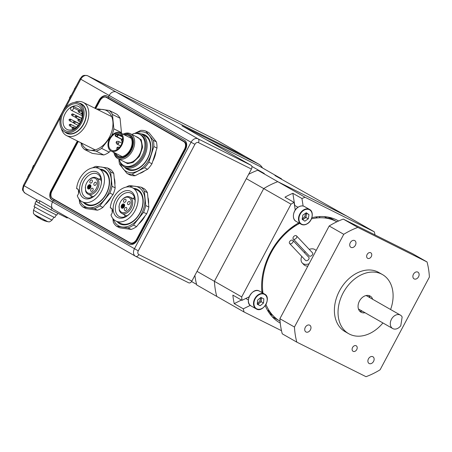 <?xml version="1.0" encoding="UTF-8"?>
<svg xmlns="http://www.w3.org/2000/svg" width="452" height="452" viewBox="0 0 452 452"><rect width="100%" height="100%" fill="white"/><g stroke="black" fill="none" stroke-linecap="round" stroke-linejoin="round"><path stroke-width="0.68" d="M336.876 221.791A57.263 42.132 119.7 0 0 335.655 221.147A57.263 42.132 119.7 0 0 311.451 218.875M278.675 320.361A7.74 5.695 -60.3 0 1 278.607 320.327A7.74 5.695 -60.3 0 1 278.398 320.219A7.74 5.695 -60.3 0 1 277.573 319.598M299.631 223.384A57.263 42.132 119.7 0 0 262.962 293.139M265.968 304.49A57.263 42.132 119.7 0 0 280.07 321.231M290.274 229.52A7.74 5.695 -60.3 0 1 295.568 225.746M382.912 322.948A34.047 25.052 -60.3 0 1 349.588 334.181A34.047 25.052 -60.3 0 1 348.678 333.689A34.047 25.052 -60.3 0 1 343.469 292.314A34.047 25.052 -60.3 0 1 381.544 274.076A34.047 25.052 -60.3 0 1 382.454 274.562A34.047 25.052 -60.3 0 1 390.59 309.513M348.678 333.689L345.034 331.61A34.047 25.052 -60.3 0 1 339.831 290.229A34.047 25.052 -60.3 0 1 377.906 271.997A34.047 25.052 -60.3 0 1 378.816 272.483L382.454 274.562M369.194 363.532A3.87 2.848 -60.3 0 1 369.092 363.476A3.87 2.848 -60.3 0 1 368.499 358.775A3.87 2.848 -60.3 0 1 372.827 356.701A3.87 2.848 -60.3 0 1 372.928 356.758A3.87 2.848 -60.3 0 1 373.522 361.459A3.87 2.848 -60.3 0 1 369.194 363.532M306.038 332.005A3.87 2.848 -60.3 0 1 305.936 331.949A3.87 2.848 -60.3 0 1 305.343 327.248A3.87 2.848 -60.3 0 1 309.671 325.174A3.87 2.848 -60.3 0 1 309.773 325.231A3.87 2.848 -60.3 0 1 310.366 329.932A3.87 2.848 -60.3 0 1 306.038 332.005M351.023 247.391A3.87 2.848 -60.3 0 1 350.921 247.334A3.87 2.848 -60.3 0 1 350.328 242.634A3.87 2.848 -60.3 0 1 354.656 240.56A3.87 2.848 -60.3 0 1 354.758 240.617A3.87 2.848 -60.3 0 1 355.351 245.317A3.87 2.848 -60.3 0 1 351.023 247.391M414.185 278.924A3.87 2.848 -60.3 0 1 414.077 278.867A3.87 2.848 -60.3 0 1 413.49 274.166A3.87 2.848 -60.3 0 1 417.812 272.093A3.87 2.848 -60.3 0 1 417.919 272.149A3.87 2.848 -60.3 0 1 418.507 276.85A3.87 2.848 -60.3 0 1 414.185 278.924M367.713 258.346A3.175 2.333 -60.3 0 1 367.629 258.301A3.175 2.333 -60.3 0 1 367.143 254.448A3.175 2.333 -60.3 0 1 370.691 252.747A3.175 2.333 -60.3 0 1 370.776 252.792A3.175 2.333 -60.3 0 1 371.261 256.651A3.175 2.333 -60.3 0 1 367.713 258.346M353.159 351.345A3.175 2.333 -60.3 0 1 353.074 351.3A3.175 2.333 -60.3 0 1 352.594 347.447A3.175 2.333 -60.3 0 1 356.142 345.746A3.175 2.333 -60.3 0 1 356.227 345.791A3.175 2.333 -60.3 0 1 356.707 349.645A3.175 2.333 -60.3 0 1 353.159 351.345M365.007 312.722A9.289 6.831 -60.3 0 1 361.21 312.321A9.289 6.831 -60.3 0 1 360.962 312.191A9.289 6.831 -60.3 0 1 359.538 300.902A9.289 6.831 -60.3 0 1 369.922 295.93A9.289 6.831 -60.3 0 1 370.171 296.066A9.289 6.831 -60.3 0 1 372.685 299.281M429.4 277.065A83.575 61.495 119.7 0 0 427.038 261.951L357.826 227.401A83.575 61.495 119.7 0 0 343.752 234.305L294.45 327.033A83.575 61.495 119.7 0 0 296.817 342.141L366.03 376.691A83.575 61.495 119.7 0 0 380.098 369.787L429.4 277.065M357.826 227.401L343.266 219.084L412.478 253.634L427.038 261.951M294.45 327.033L279.89 318.711A83.575 61.495 119.7 0 0 282.257 333.825L296.817 342.141M279.89 318.711L329.192 225.989L343.752 234.305M343.266 219.084A83.575 61.495 119.7 0 0 329.192 225.989M359.719 311.191A9.289 6.831 119.7 0 0 362.278 311.162M369.951 297.721A9.289 6.831 119.7 0 0 368.685 295.501M262.872 292.478A3.096 2.277 -60.3 0 1 262.821 292.45A3.096 2.277 -60.3 0 1 261.872 290.822A57.263 42.132 -60.3 0 1 261.612 286.884M272.805 315.36A1.548 1.141 -60.3 0 1 272.387 315.264A1.548 1.141 -60.3 0 1 272.341 315.247A1.548 1.141 -60.3 0 1 272.144 315.089A57.263 42.132 -60.3 0 1 268.951 311.129A3.096 2.277 -60.3 0 1 268.556 309.654M325.242 218.028A3.096 2.277 -60.3 0 1 326.508 217.864A57.263 42.132 -60.3 0 1 336.311 221.463A57.263 42.132 -60.3 0 1 336.746 221.717M299.264 223.576A1.548 1.141 -60.3 0 1 299.348 223.22M285.771 232.407A1.548 1.141 -60.3 0 1 286.404 232.503A1.548 1.141 -60.3 0 1 286.596 232.656M336.311 221.463L332.31 219.18A57.263 42.132 119.7 0 0 327.802 217.062M320.095 216.548A3.096 2.277 119.7 0 0 319.298 217.779M296.342 224.91L296.162 224.39M280.257 323.118A58.811 43.273 -60.3 0 1 280.008 322.977A58.811 43.273 -60.3 0 1 265.228 305.648M262.25 292.122L261.957 292.568A58.811 43.273 -60.3 0 1 298.738 222.87M311.886 217.683A58.811 43.273 -60.3 0 1 336.78 220.005A58.811 43.273 -60.3 0 1 338.356 220.847A58.811 43.273 -60.3 0 1 338.599 220.994M295.263 210.152L294.049 202.389L284.952 197.185A83.575 61.495 -60.3 0 1 292.851 193.309L301.953 198.507A83.575 61.495 119.7 0 1 305.077 197.27L374.29 231.819L346.989 216.225L277.777 181.67A83.575 61.495 119.7 0 0 263.708 188.58L214.406 281.302A83.575 61.495 119.7 0 0 216.768 296.41L244.069 312.01L281.494 330.689M294.049 202.389A83.575 61.495 119.7 0 0 291.009 204.174L241.707 296.896L197.038 271.381M305.077 197.27L257.759 170.234A83.575 61.495 119.7 0 0 248.651 174.308M281.619 179.348A83.575 61.495 119.7 0 0 281.472 178.794L274.935 175.529L346.989 216.225L277.777 181.67A83.575 61.495 119.7 0 0 263.708 188.58L291.009 204.174M374.29 231.819A83.575 61.495 -60.3 0 1 375.053 234.955M244.069 312.01A83.575 61.495 -60.3 0 1 243.295 308.823L234.198 303.62A83.575 61.495 -60.3 0 1 232.87 295.139L241.967 300.337A83.575 61.495 -60.3 0 1 241.707 296.896M294.749 205.44L292.851 193.309M301.953 198.507L303.128 206.039M241.967 300.337L249.199 296.789M250.289 305.388L243.295 308.823M234.198 303.62L241.47 300.049M329.259 217.655A58.811 43.273 119.7 0 0 328.926 217.282M369.578 296.811A12.379 9.108 -60.3 0 1 369.612 297.523M361.933 310.965A12.379 9.108 -60.3 0 1 361.301 311.298M369.216 296.179A11.453 8.424 -60.3 0 1 369.374 297.393M361.696 310.829A11.453 8.424 -60.3 0 1 360.572 311.304M400.783 325.717A7.74 5.695 -60.3 0 1 392.912 328.655A7.74 5.695 -60.3 0 1 392.703 328.542A7.74 5.695 -60.3 0 1 391.522 319.14A7.74 5.695 -60.3 0 1 400.173 314.993A7.74 5.695 -60.3 0 1 400.382 315.106A7.74 5.695 -60.3 0 1 402.15 316.999L400.783 325.717M309.224 249.368A9.289 6.136 136.7 0 1 314.801 249.481A9.289 6.136 136.7 0 1 315.762 250.238A9.289 6.136 136.7 0 1 316.089 250.634M309.134 263.714A9.289 6.136 136.7 0 1 303.213 263.731A9.289 6.136 136.7 0 1 302.252 262.979A9.289 6.136 136.7 0 1 301.767 256.403M302.252 262.979L303.846 264.669A9.289 6.136 -43.3 0 0 304.806 265.426A9.289 6.136 -43.3 0 0 307.885 266.064M292.636 240.238A2.243 1.48 136.7 0 1 292.868 240.419A2.243 1.48 136.7 0 1 292.41 242.882A2.243 1.48 136.7 0 1 289.834 243.684A2.243 1.48 136.7 0 1 289.602 243.498A2.243 1.48 136.7 0 1 290.06 241.04A2.243 1.48 136.7 0 1 292.636 240.238M292.868 240.419L308.806 257.324A2.243 1.48 136.7 0 1 308.349 259.787A2.243 1.48 136.7 0 1 305.772 260.584A2.243 1.48 136.7 0 1 305.541 260.403L289.602 243.498M296.303 235.724A2.243 1.48 136.7 0 1 296.535 235.904A2.243 1.48 136.7 0 1 296.077 238.368A2.243 1.48 136.7 0 1 293.506 239.17A2.243 1.48 136.7 0 1 293.269 238.984A2.243 1.48 136.7 0 1 293.727 236.526A2.243 1.48 136.7 0 1 296.303 235.724M296.535 235.904L312.473 252.809A2.243 1.48 136.7 0 1 312.016 255.273A2.243 1.48 136.7 0 1 309.439 256.075A2.243 1.48 136.7 0 1 309.208 255.888L293.269 238.984M304.343 252.589A9.289 6.136 136.7 0 1 305.269 251.713M302.264 218.536A3.87 2.848 119.7 0 0 303.196 218.073A3.87 2.848 119.7 0 0 305.264 213.446M302.145 219.243A3.87 2.848 119.7 0 0 304.196 218.644L302.682 219.678M304.196 218.644A3.87 2.848 119.7 0 0 306.258 215.372L305.908 217.474L304.196 218.644M306.066 212.898L306.614 213.276L306.258 215.372A3.87 2.848 119.7 0 0 305.891 213.016M306.264 212.762L308.982 214.627L308.27 218.824L304.851 221.164L302.134 219.299L302.84 215.101L306.264 212.762M306.614 213.276L308.982 214.627M305.908 217.474L308.27 218.824M257.374 303.111A3.87 2.848 119.7 0 0 260.256 297.958M257.312 303.868A3.87 2.848 119.7 0 0 259.505 303.032A3.87 2.848 119.7 0 0 261.318 299.619A3.87 2.848 119.7 0 0 260.821 297.501M261.476 297.704L261.143 301.693L257.86 304.371L257.295 304.089M257.278 304.252L257.623 300.105L260.911 297.427L263.855 298.896L263.51 303.043L260.222 305.727L257.278 304.252M261.143 301.693L263.51 303.043M257.86 304.371L260.222 305.727M130.605 243.368L130.306 243.221A6.497 4.396 116.5 0 0 130.453 243.295A6.497 4.396 116.5 0 0 137.176 239.667L185.111 149.51A6.497 4.396 116.5 0 0 184.343 141.589L108.265 98.129L108.836 97.056L108.265 98.129L106.988 97.4A6.497 4.396 -63.5 0 0 106.841 97.321A6.497 4.396 -63.5 0 0 104.485 97.118M129.696 244.295L53.24 200.643L53.647 200.846L54.229 199.756L56.065 200.671L52.952 199.027A6.497 4.396 -63.5 0 1 51.522 197.343M60.54 117.3L24.12 185.789A6.192 4.554 119.7 0 0 25.126 193.202L36.866 199.908L40.025 200.897L52.036 207.762A6.192 4.554 -60.3 0 1 52.511 202.01L53.24 200.643L51.963 199.92A7.74 5.238 -63.5 0 1 51.048 190.49L77.36 140.996M52.036 207.762L50.918 209.858L38.906 202.999A12.379 0.345 -152 0 1 36.132 201.253A12.379 0.345 -152 0 1 37.217 201.665M67.54 217.429L67.235 218.005L50.918 209.858M262.493 167.952A17.023 12.526 119.7 0 0 258.832 164.206A17.023 12.526 119.7 0 0 258.374 163.963L245.639 156.68A17.023 12.526 -60.3 0 1 246.091 156.923A17.023 12.526 119.7 0 0 245.639 156.68L116.147 92.038L245.639 156.68L217.242 140.459L87.756 75.817A6.192 4.554 119.7 0 0 80.772 79.247L65.664 107.655M194.925 144.312L191.066 142.256A6.192 4.554 -60.3 0 1 198.049 138.826L251.069 165.296A3.096 2.096 116.5 0 1 251.436 169.071L198.417 142.6A3.096 2.277 119.7 0 0 194.925 144.312L138.272 250.86A3.096 2.277 119.7 0 0 138.86 254.606A3.096 2.096 116.5 0 1 135.656 256.34A3.096 2.096 116.5 0 1 135.589 256.301A6.192 4.554 -60.3 0 1 135.419 256.211A6.192 4.554 -60.3 0 1 134.413 248.803L191.066 142.256L109.164 95.468A6.192 4.554 -60.3 0 1 116.147 92.038A6.192 4.554 119.7 0 0 109.164 95.468L108.435 96.83L109.164 95.468L80.077 78.812L23.425 185.354C22.176 190.591 21.786 189.416 25.126 193.202M54.246 199.631L52.952 199.027M108.056 98.011A6.497 4.396 -63.5 0 0 107.83 97.96L108.977 98.536M54.003 199.298A6.497 4.396 -63.5 0 0 54.788 199.942M94.807 108.192L98.982 100.333A7.74 5.238 -63.5 0 1 106.988 96.01A7.74 5.238 -63.5 0 1 107.164 96.106L184.512 140.295A7.74 5.238 116.5 0 1 185.433 149.725L137.498 239.876A7.74 5.238 116.5 0 1 129.492 244.199A7.74 5.238 116.5 0 1 129.317 244.108L53.24 200.643L52.511 202.01L23.425 185.354M130.306 243.221L54.229 199.756L53.647 200.846L52.375 200.123A7.74 5.238 -63.5 0 1 51.455 190.693L77.772 141.199M95.214 108.395L99.389 100.536L98.982 100.333M107.192 96.118A7.74 5.238 -63.5 0 0 99.389 100.536M24.561 183.218L24.069 184.15M29.216 174.466L28.939 174.365L28.047 176.562M33.866 165.72L33.397 165.534L32.572 167.698A0.927 0.893 132.9 0 0 32.476 168.342M71.337 95.253A0.927 0.893 113.9 0 0 70.851 95.7L69.568 97.502L69.919 97.915M74.427 89.439A0.927 0.893 132.9 0 1 74.529 89.134L75.71 87.05L74.382 88.903L74.569 89.168M79.744 79.439L79.236 80.4M53.686 209.513A6.192 4.554 -60.3 0 1 53.522 209.423A6.192 4.554 -60.3 0 1 52.511 202.01L138.272 250.86M131.419 243.588L54.517 199.773M251.069 165.296L181.907 125.786L258.374 163.963M251.436 169.071L191.88 281.076A3.096 2.096 116.5 0 1 188.676 282.805A3.096 2.096 116.5 0 1 188.608 282.771L135.73 256.374M110.231 99.367A6.192 4.187 116.5 0 1 110.373 99.429A6.192 4.187 116.5 0 1 110.514 99.508L106.435 97.468A6.192 4.187 -63.5 0 0 106.299 97.395A6.192 4.187 -63.5 0 0 99.892 100.852L95.745 108.655M184.902 142.001L110.514 99.508M185.117 149.499L184.523 149.205L136.589 239.357A6.192 4.187 -63.5 0 1 130.182 242.814A6.192 4.187 -63.5 0 1 130.04 242.741L52.692 198.552A6.192 4.187 -63.5 0 1 51.957 191.01L78.298 141.465M184.523 149.205A6.192 4.187 -63.5 0 0 183.789 141.662L106.435 97.468M74.45 102.451A18.572 12.566 116.5 0 1 83.157 102.372A18.572 12.566 116.5 0 1 88.355 118.147A18.572 12.566 116.5 0 1 76.416 134.99A18.572 12.566 116.5 0 1 66.563 135.606A18.572 12.566 116.5 0 1 61.393 128.6M79.241 103.186A16.425 11.114 116.5 0 1 86.242 116.283A16.425 11.114 116.5 0 1 75.422 132.735A16.425 11.114 116.5 0 1 64.868 131.99M70.653 103.694A16.097 10.893 116.5 0 1 79.19 103.163A16.097 10.893 116.5 0 1 83.699 116.836A16.097 10.893 116.5 0 1 73.354 131.43A16.097 10.893 116.5 0 1 64.817 131.967A16.097 10.893 116.5 0 1 60.308 118.294A16.097 10.893 116.5 0 1 70.653 103.694M79.19 103.163L81.23 104.18A16.097 10.893 116.5 0 1 85.739 117.853A16.097 10.893 116.5 0 1 75.394 132.447A16.097 10.893 116.5 0 1 66.856 132.984L64.817 131.967M73.235 130.232A14.701 9.95 116.5 0 1 61.014 123.249A14.701 9.95 116.5 0 1 70.772 104.898A14.701 9.95 116.5 0 1 82.998 111.881A14.701 9.95 116.5 0 1 73.235 130.232M71.631 106.847A12.848 8.69 -63.5 0 0 63.376 118.497A12.848 8.69 -63.5 0 0 66.975 129.408A12.848 8.69 -63.5 0 0 73.789 128.984A12.848 8.69 -63.5 0 0 82.044 117.334A12.848 8.69 -63.5 0 0 78.45 106.423A12.848 8.69 -63.5 0 0 71.631 106.847M81.846 110.644L73.343 106.401A12.848 8.69 -63.5 0 0 71.947 107.005A12.848 8.69 -63.5 0 0 70.569 107.842L70.715 109.322A1.859 1.254 116.5 0 0 71.269 110.265L82.292 115.768M78.767 110.52L73.49 107.887L73.343 106.401M73.49 107.887A1.859 1.254 116.5 0 1 72.8 109.785A1.859 1.254 116.5 0 1 71.269 110.265M110.508 150.708L109.192 152.177A23.216 15.707 116.5 0 1 106.508 153.821A23.216 15.707 116.5 0 1 103.785 154.974L92.293 153.375L84.682 149.572L90.151 150.239A21.668 14.662 -63.5 0 0 106.356 141.86A21.668 14.662 -63.5 0 0 112.876 121.503A21.668 14.662 -63.5 0 0 103.203 109.525A21.668 14.662 -63.5 0 0 98.22 109.892M81.626 143.126A21.668 14.662 -63.5 0 0 90.151 150.239L96.174 151.171A23.216 15.707 -63.5 0 0 101.581 148.38L111.119 136.233M111.706 135.538A23.216 15.707 -63.5 0 0 113.847 128.826L112.452 114.463A23.216 15.707 -63.5 0 0 109.22 110.463L116.831 114.26A23.216 15.707 116.5 0 1 120.062 118.26L121.458 132.622A23.216 15.707 116.5 0 1 121.311 133.323M81.032 142.826L81.45 145.572A23.216 15.707 -63.5 0 0 84.682 149.572M109.22 110.463L97.728 108.864A23.216 15.707 -63.5 0 0 96.813 109.192M109.192 152.177L101.581 148.38M96.174 151.171L103.785 154.974M121.458 132.622L113.847 128.826M112.452 114.463L120.062 118.26M134.549 197.637A13.091 8.859 -63.5 0 0 133.272 198.196A13.091 8.859 -63.5 0 0 132.769 198.473M129.956 213.378A13.091 8.859 116.5 0 1 126.294 216.175A13.091 8.859 116.5 0 1 119.345 216.61A13.091 8.859 116.5 0 1 115.678 205.49A13.091 8.859 116.5 0 1 124.097 193.62A13.091 8.859 116.5 0 1 131.04 193.185A13.091 8.859 116.5 0 1 134.837 203.609M122.944 191.772A14.639 9.904 116.5 0 1 134.894 203.287A14.639 9.904 116.5 0 1 129.735 213.621A14.639 9.904 116.5 0 1 125.402 217A14.639 9.904 116.5 0 1 113.232 210.05A14.639 9.904 116.5 0 1 122.944 191.772M122.616 188.388A18.572 12.566 -63.5 0 0 110.288 207.852A4.644 3.141 116.5 0 1 111.09 208.073A4.644 3.141 116.5 0 1 110.977 214.932A18.572 12.566 -63.5 0 0 115.876 221.005A18.572 12.566 -63.5 0 0 125.735 220.39A18.572 12.566 -63.5 0 0 137.668 203.547A18.572 12.566 -63.5 0 0 132.47 187.772A18.572 12.566 -63.5 0 0 122.616 188.388M111.751 208.581L110.288 207.852M122.074 199.722L122.334 199.445A9.13 6.175 116.5 0 1 125.04 197.338A9.13 6.175 116.5 0 1 129.882 197.032A9.13 6.175 116.5 0 1 132.442 204.79A9.13 6.175 116.5 0 1 126.571 213.073A9.13 6.175 116.5 0 1 121.729 213.372A9.13 6.175 116.5 0 1 119.277 210.259L119.062 206.383A8.204 5.548 116.5 0 1 119.187 205.513A8.204 5.548 116.5 0 1 122.074 199.722A8.204 5.548 116.5 0 1 124.503 197.829A8.204 5.548 116.5 0 1 131.323 201.728A8.204 5.548 116.5 0 1 125.882 211.965A8.204 5.548 116.5 0 1 119.373 209.587M119.221 207.185L118.966 207.061A9.13 6.175 116.5 0 1 119.119 205.892L119.187 205.513M118.966 207.061L119.062 206.383M124.65 199.298A1.701 1.153 116.5 0 1 125.549 199.242A1.701 1.153 116.5 0 1 126.029 200.688A1.701 1.153 116.5 0 1 124.933 202.23A1.701 1.153 116.5 0 1 124.029 202.287A1.701 1.153 116.5 0 1 123.554 200.841A1.701 1.153 116.5 0 1 124.65 199.298M128.639 201.575A1.701 1.153 116.5 0 1 129.543 201.519A1.701 1.153 116.5 0 1 130.018 202.965A1.701 1.153 116.5 0 1 128.922 204.507A1.701 1.153 116.5 0 1 128.018 204.564A1.701 1.153 116.5 0 1 127.543 203.117A1.701 1.153 116.5 0 1 128.639 201.575M125.453 207.564A1.701 1.153 116.5 0 1 126.357 207.508A1.701 1.153 116.5 0 1 126.831 208.954A1.701 1.153 116.5 0 1 125.741 210.496A1.701 1.153 116.5 0 1 124.837 210.553A1.701 1.153 116.5 0 1 124.356 209.106A1.701 1.153 116.5 0 1 125.453 207.564M124.198 204.219L123.294 204.4L122.187 205.513M122.684 204.095A2.322 1.571 116.5 0 1 123.916 204.016A2.322 1.571 116.5 0 1 124.566 205.988A2.322 1.571 116.5 0 1 123.074 208.095A2.322 1.571 116.5 0 1 121.842 208.169A2.322 1.571 116.5 0 1 121.192 206.197A2.322 1.571 116.5 0 1 122.684 204.095M124.611 214.813A13.091 8.859 -63.5 0 0 125.012 216.74M126.763 215.886A10.831 7.328 -63.5 0 0 126.775 215.915L121.729 213.372M121.87 206.236L122.17 208.276M123.775 205.666L124.594 205.242L124.56 204.875M124.051 207.191L123.91 205.733L123.503 205.53L123.097 205.739L123.198 206.728L122.385 207.146L122.351 205.553M123.503 205.53L123.65 207.05L122.034 207.886L122.441 208.089L123.978 207.298M123.193 206.717L123.108 205.733M122.628 207.022L123.068 206.654M124.498 204.683L124.136 204.502L122.339 205.434L122.486 206.954M124.136 204.502L124.594 205.242M124.187 205.038L122.972 205.666M122.034 207.886L121.82 205.7L122.226 205.49M123.65 207.05L124.023 207.236M115.876 221.005L120.656 223.39A18.572 12.566 -63.5 0 0 130.509 222.774A18.572 12.566 -63.5 0 0 142.838 199.598A18.572 12.566 -63.5 0 0 137.25 190.156L132.47 187.772M133.679 188.377A19.346 13.085 116.5 0 1 143.12 199.151A19.346 13.085 116.5 0 1 134.08 220.695A19.346 13.085 116.5 0 1 117.091 221.61M112.842 218.497L113.339 222.277A23.216 15.707 -63.5 0 0 116.571 226.271L128.063 227.876A23.216 15.707 -63.5 0 0 130.786 226.718A23.216 15.707 -63.5 0 0 133.47 225.079L136.577 226.627L146.668 213.869A23.216 15.707 -63.5 0 0 148.844 207.072L147.448 192.71A23.216 15.707 -63.5 0 0 144.216 188.716L141.109 187.162L129.617 185.563A23.216 15.707 -63.5 0 0 126.21 187.083M116.571 226.271L119.678 227.825L131.17 229.424A23.216 15.707 -63.5 0 0 133.894 228.271A23.216 15.707 -63.5 0 0 136.577 226.627M111.994 208.903L112.243 212.581M147.448 192.71L144.341 191.162A23.216 15.707 -63.5 0 0 141.109 187.162M148.844 207.072L145.736 205.524L144.341 191.162M133.47 225.079L143.561 212.316A23.216 15.707 -63.5 0 0 145.736 205.524M143.561 212.316L146.668 213.869M128.063 227.876L131.17 229.424M148.109 197.942A21.131 14.3 116.5 0 1 148.618 203.428M144.798 216.429A21.131 14.3 116.5 0 1 139.159 223.587M113.305 219.045A21.668 14.662 -63.5 0 0 122.136 226.983A21.668 14.662 -63.5 0 0 138.335 218.61A21.668 14.662 -63.5 0 0 144.86 198.253A21.668 14.662 -63.5 0 0 135.182 186.275A21.668 14.662 -63.5 0 0 129.357 186.891M112.486 210.406A21.668 14.662 -63.5 0 0 112.373 212.101M135.442 136.221L141.194 139.708L142.64 147.262L139.414 156.381L132.984 162.488L127.594 163.647L123 161.149M114.797 133.108A10.215 6.91 116.5 0 1 120.215 132.775A10.215 6.91 116.5 0 1 123.074 141.448A10.215 6.91 116.5 0 1 116.509 150.714A10.215 6.91 116.5 0 1 111.09 151.053A10.215 6.91 116.5 0 1 108.231 142.374A10.215 6.91 116.5 0 1 114.797 133.108M121.972 135.933L117.955 134.154L115.723 134.334L115.085 135.64L115.373 136.165L121.526 139.233M116.43 149.911A9.289 6.283 116.5 0 1 111.503 150.222A9.289 6.283 116.5 0 1 108.904 142.335A9.289 6.283 116.5 0 1 114.87 133.911A9.289 6.283 116.5 0 1 119.797 133.606A9.289 6.283 116.5 0 1 122.402 141.493A9.289 6.283 116.5 0 1 116.43 149.911M127.769 153.149A11.605 7.853 116.5 0 1 124.373 155.782A11.605 7.853 116.5 0 1 118.215 156.166A11.605 7.853 116.5 0 1 115.503 153.251M124.04 134.685A11.916 8.063 116.5 0 1 131.927 144.781A11.916 8.063 116.5 0 1 127.724 153.194A11.916 8.063 116.5 0 1 124.198 155.946A11.916 8.063 116.5 0 1 114.921 152.962M113.898 152.454A12.871 8.707 -63.5 0 0 117.447 157.194L118.062 157.499A12.871 8.707 -63.5 0 0 124.888 157.07A12.871 8.707 -63.5 0 0 133.159 145.403A12.871 8.707 -63.5 0 0 129.554 134.47L128.944 134.165A12.871 8.707 -63.5 0 0 123.023 134.176M117.447 157.194A12.871 8.707 -63.5 0 0 124.277 156.765A12.871 8.707 -63.5 0 0 132.549 145.098A12.871 8.707 -63.5 0 0 128.944 134.165M117.791 157.364A12.876 8.712 -63.5 0 0 124.888 157.076A12.876 8.712 -63.5 0 0 133.204 145.188A12.876 8.712 -63.5 0 0 129.283 134.334M113.938 152.612A13.927 9.424 -63.5 0 0 117.989 158.646A13.927 9.424 -63.5 0 0 125.379 158.183A13.927 9.424 -63.5 0 0 134.329 145.55A13.927 9.424 -63.5 0 0 130.43 133.719A13.927 9.424 -63.5 0 0 123.176 134.114M119.119 159.211A17.509 11.848 -63.5 0 0 123.944 165.618L124.961 166.127A17.509 11.848 -63.5 0 0 134.25 165.545A17.509 11.848 -63.5 0 0 145.504 149.668A17.509 11.848 -63.5 0 0 140.6 134.798L139.583 134.289A17.509 11.848 -63.5 0 0 132.899 133.832A4.644 3.141 116.5 0 1 132.391 134.702M123.944 165.618A17.509 11.848 -63.5 0 0 133.233 165.036A17.509 11.848 -63.5 0 0 144.482 149.16A17.509 11.848 -63.5 0 0 139.583 134.289M120.317 162.127A18.572 12.566 -63.5 0 0 124.871 167.274A18.572 12.566 -63.5 0 0 134.724 166.658A18.572 12.566 -63.5 0 0 146.663 149.815A18.572 12.566 -63.5 0 0 141.465 134.041A18.572 12.566 -63.5 0 0 134.719 133.464M124.628 134.973A11.605 7.853 116.5 0 1 128.583 135.397A11.605 7.853 116.5 0 1 131.916 144.843M117.955 134.154L117.904 134.815A1.678 1.136 116.5 0 1 115.774 135.916L115.774 135.916C115.559 134.758 116.271 134.391 117.904 134.815L118.345 134.894A1.859 1.254 116.5 0 1 116.226 136.408A1.859 1.254 116.5 0 1 115.915 136.154L115.774 135.916A0.621 0.48 6.2 0 0 115.085 135.64M124.193 165.743A17.555 11.876 -63.5 0 0 143.408 155.765A17.555 11.876 -63.5 0 0 139.832 134.413M124.871 167.274L128.244 168.958A18.572 12.566 -63.5 0 0 138.097 168.342A18.572 12.566 -63.5 0 0 150.036 151.499A18.572 12.566 -63.5 0 0 144.838 135.724L141.465 134.041M141.261 133.945A19.346 13.085 116.5 0 1 150.697 148.748A19.346 13.085 116.5 0 1 137.871 168.862A19.346 13.085 116.5 0 1 124.673 167.172M155.946 151.765A21.131 14.3 116.5 0 1 153.053 160.742M144.199 171.178A21.131 14.3 116.5 0 1 142.097 172.438A21.131 14.3 116.5 0 1 140.137 173.302M120.238 161.991A21.668 14.662 -63.5 0 0 123.13 168.782A21.668 14.662 -63.5 0 0 138.063 170.862A21.668 14.662 -63.5 0 0 151.183 154.273A21.668 14.662 -63.5 0 0 149.369 135.606A21.668 14.662 -63.5 0 0 134.459 133.51M145.827 131.086L148.934 132.639L156.375 141.855A23.216 15.707 116.5 0 1 156.98 148.087L151.962 163.743A23.216 15.707 116.5 0 1 147.584 169.28L135.12 175.726A23.216 15.707 116.5 0 1 130.136 175.031L127.029 173.478A23.216 15.707 -63.5 0 0 132.012 174.173L144.476 167.732A23.216 15.707 -63.5 0 0 148.855 162.195L153.872 146.533A23.216 15.707 -63.5 0 0 153.268 140.301L145.827 131.086A23.216 15.707 -63.5 0 0 140.838 130.391L134.43 133.526M118.961 159.132A23.216 15.707 -63.5 0 0 119.588 164.262L127.029 173.478M135.12 175.726L132.012 174.173M147.584 169.28L144.476 167.732M151.962 163.743L148.855 162.195M156.98 148.087L153.872 146.533M156.375 141.855L153.268 140.301M100.881 178.399A13.091 8.859 -63.5 0 0 99.598 178.964A13.091 8.859 -63.5 0 0 99.101 179.235M96.287 194.145A13.091 8.859 116.5 0 1 92.62 196.942A13.091 8.859 116.5 0 1 85.677 197.377A13.091 8.859 116.5 0 1 82.01 186.252A13.091 8.859 116.5 0 1 90.423 174.382A13.091 8.859 116.5 0 1 97.372 173.947A13.091 8.859 116.5 0 1 101.163 184.371M89.276 172.54A14.639 9.904 116.5 0 1 101.225 184.049A14.639 9.904 116.5 0 1 96.067 194.383A14.639 9.904 116.5 0 1 91.733 197.767A14.639 9.904 116.5 0 1 79.558 190.812A14.639 9.904 116.5 0 1 89.276 172.54M88.942 169.15A18.572 12.566 -63.5 0 0 76.62 188.614A4.644 3.141 116.5 0 1 77.422 188.834A4.644 3.141 116.5 0 1 77.309 195.693A18.572 12.566 -63.5 0 0 82.207 201.767A18.572 12.566 -63.5 0 0 92.061 201.157A18.572 12.566 -63.5 0 0 104 184.309A18.572 12.566 -63.5 0 0 98.796 168.534A18.572 12.566 -63.5 0 0 88.942 169.15M78.077 189.343L76.62 188.614M88.406 180.489L88.665 180.207A9.13 6.175 116.5 0 1 91.366 178.099A9.13 6.175 116.5 0 1 96.214 177.8A9.13 6.175 116.5 0 1 98.768 185.552A9.13 6.175 116.5 0 1 92.903 193.835A9.13 6.175 116.5 0 1 88.055 194.134A9.13 6.175 116.5 0 1 85.609 191.021L85.394 187.151A8.204 5.548 116.5 0 1 85.513 186.28A8.204 5.548 116.5 0 1 88.406 180.489A8.204 5.548 116.5 0 1 90.835 178.596A8.204 5.548 116.5 0 1 97.655 182.489A8.204 5.548 116.5 0 1 92.214 192.727A8.204 5.548 116.5 0 1 85.705 190.348M85.547 187.947L85.292 187.823A9.13 6.175 116.5 0 1 85.445 186.653L85.513 186.28M85.292 187.823L85.394 187.151M90.976 180.06A1.701 1.153 116.5 0 1 91.88 180.003A1.701 1.153 116.5 0 1 92.355 181.45A1.701 1.153 116.5 0 1 91.264 182.992A1.701 1.153 116.5 0 1 90.36 183.049A1.701 1.153 116.5 0 1 89.88 181.602A1.701 1.153 116.5 0 1 90.976 180.06M94.965 182.342A1.701 1.153 116.5 0 1 95.869 182.286A1.701 1.153 116.5 0 1 96.344 183.732A1.701 1.153 116.5 0 1 95.253 185.275A1.701 1.153 116.5 0 1 94.349 185.331A1.701 1.153 116.5 0 1 93.875 183.885A1.701 1.153 116.5 0 1 94.965 182.342M91.784 188.326A1.701 1.153 116.5 0 1 92.688 188.275A1.701 1.153 116.5 0 1 93.163 189.716A1.701 1.153 116.5 0 1 92.067 191.264A1.701 1.153 116.5 0 1 91.163 191.32A1.701 1.153 116.5 0 1 90.688 189.874A1.701 1.153 116.5 0 1 91.784 188.326M90.524 184.981L89.626 185.162L88.513 186.275M89.016 184.857A2.322 1.571 116.5 0 1 90.247 184.783A2.322 1.571 116.5 0 1 90.897 186.755A2.322 1.571 116.5 0 1 89.406 188.857A2.322 1.571 116.5 0 1 88.174 188.936A2.322 1.571 116.5 0 1 87.524 186.964A2.322 1.571 116.5 0 1 89.016 184.857M90.942 195.575A13.091 8.859 -63.5 0 0 91.344 197.501M93.089 196.648A10.831 7.328 -63.5 0 0 93.101 196.677L88.055 194.134M88.202 186.998L88.502 189.038M90.106 186.427L90.925 186.004L90.886 185.636M90.383 187.953L90.242 186.495L89.835 186.292L89.428 186.501L89.524 187.49L88.716 187.908L88.682 186.32M89.835 186.292L89.982 187.812L88.36 188.653L88.767 188.857L90.31 188.06M89.524 187.478L89.439 186.501M88.954 187.783L89.394 187.416M90.824 185.45L90.462 185.269L88.671 186.196L88.818 187.716M90.462 185.269L90.925 186.004M90.513 185.8L89.298 186.427M88.36 188.653L88.151 186.467L88.552 186.258M89.982 187.812L90.349 187.998M82.207 201.767L86.987 204.157A18.572 12.566 -63.5 0 0 96.841 203.541A18.572 12.566 -63.5 0 0 109.169 180.359A18.572 12.566 -63.5 0 0 103.576 170.924L98.796 168.534M100.011 169.144A19.346 13.085 116.5 0 1 109.452 179.913A19.346 13.085 116.5 0 1 100.412 201.462A19.346 13.085 116.5 0 1 83.422 202.372M79.173 199.264L79.671 203.038A23.216 15.707 -63.5 0 0 82.897 207.039L94.389 208.638A23.216 15.707 -63.5 0 0 97.118 207.485A23.216 15.707 -63.5 0 0 99.796 205.841L102.903 207.395L112.994 194.631A23.216 15.707 -63.5 0 0 115.175 187.84L113.774 173.478A23.216 15.707 -63.5 0 0 110.548 169.477L107.44 167.929L95.948 166.325A23.216 15.707 -63.5 0 0 92.536 167.85M82.897 207.039L86.004 208.587L97.496 210.191A23.216 15.707 -63.5 0 0 100.225 209.033A23.216 15.707 -63.5 0 0 102.903 207.395M78.326 189.665L78.575 193.343M113.774 173.478L110.667 171.924A23.216 15.707 -63.5 0 0 107.44 167.929M115.175 187.84L112.068 186.286L110.667 171.924M99.796 205.841L109.892 193.083A23.216 15.707 -63.5 0 0 112.068 186.286M109.892 193.083L112.994 194.631M94.389 208.638L97.496 210.191M114.441 178.704A21.131 14.3 116.5 0 1 114.949 184.196M111.13 197.191A21.131 14.3 116.5 0 1 105.491 204.355M79.631 199.807A21.668 14.662 -63.5 0 0 88.468 207.75A21.668 14.662 -63.5 0 0 104.666 199.372A21.668 14.662 -63.5 0 0 111.186 179.015A21.668 14.662 -63.5 0 0 101.514 167.037A21.668 14.662 -63.5 0 0 95.683 167.658M78.812 191.168A21.668 14.662 -63.5 0 0 78.699 192.863M281.472 178.794L259.629 166.313L205.886 139.487M246.34 178.653L263.708 188.58L214.406 281.302A83.575 61.495 119.7 0 0 216.768 296.41L196.75 284.975A83.575 61.495 119.7 0 1 194.885 275.421M191.586 281.556L196.603 284.421M257.759 170.234L264.29 173.495L251.849 166.387M57.783 213.282L56.833 215.067A12.379 0.345 -152 0 1 55.754 214.655A12.379 0.345 -152 0 1 43.392 208.299A12.379 0.345 -152 0 1 34.973 203.44L36.855 199.903M56.24 214.869L54.833 217.508A11.763 0.328 -152 0 1 44.296 212.276A11.763 0.328 -152 0 1 34.064 206.462L35.465 203.829M34.832 207.016L33.527 210.101A10.532 0.294 -152 0 0 40.697 214.237A10.532 0.294 -152 0 0 51.2 219.638A10.532 0.294 -152 0 0 52.121 219.988C48.053 223.305 49.082 221.288 47.861 221.729L34.465 214.61A27.86 27.86 0 0 0 38.064 217.525L38.55 217.819L38.753 217.468M43.273 220.226L43.522 220.401A27.821 25.227 -65.4 0 0 45.341 221.062A27.821 25.227 -65.4 0 0 46.443 221.378A27.063 10.52 -90.2 0 1 45.347 220.881A27.821 25.227 114.6 0 1 42.426 219.898L40.827 219.067A27.821 11.701 -61.3 0 1 39.799 218A27.063 22.301 166.4 0 1 38.635 217.401A27.063 22.301 166.4 0 1 37.522 216.751A27.821 11.701 118.7 0 0 38.55 217.819M38.646 217.649A27.821 25.227 -65.4 0 0 39.087 217.966L40.296 218.593M269.72 313.699L272.144 315.089M267.516 310.304L268.951 311.129M324.344 216.627L326.508 217.864M297.817 223.395L298.687 223.893M307.688 223.39A8.204 6.034 119.7 0 0 311.84 212.672A8.204 6.034 119.7 0 0 303.428 210.542A8.204 6.034 119.7 0 0 299.275 221.254A8.204 6.034 119.7 0 0 307.688 223.39M307.586 223.525A8.515 6.266 -60.3 0 1 301.151 224.248A8.515 6.266 -60.3 0 1 298.586 217.627A8.515 6.266 -60.3 0 1 303.168 210.191A8.515 6.266 -60.3 0 1 309.597 209.468A8.515 6.266 -60.3 0 1 312.174 216.022A8.515 6.266 -60.3 0 1 307.699 223.446M304.501 206.558A8.515 6.266 119.7 0 0 298.071 207.282A8.515 6.266 119.7 0 0 293.489 214.711A8.515 6.266 119.7 0 0 296.054 221.339L301.151 224.248C303.122 225.299 305.298 225.062 307.676 223.542C312.829 220.333 313.903 211.479 309.597 209.468L304.501 206.558C302.535 205.507 300.36 205.745 297.975 207.27C292.823 210.479 291.755 219.327 296.054 221.339M264.42 294.337A8.204 6.034 119.7 0 0 255.165 298.879A8.204 6.034 119.7 0 0 256.719 308.812A8.204 6.034 119.7 0 0 265.974 304.275A8.204 6.034 119.7 0 0 264.42 294.337M256.391 308.982A8.515 6.266 -60.3 0 1 256.165 308.863A8.515 6.266 -60.3 0 1 254.86 298.518A8.515 6.266 -60.3 0 1 264.38 293.958A8.515 6.266 -60.3 0 1 264.606 294.082A8.515 6.266 -60.3 0 1 265.917 304.416A8.515 6.266 -60.3 0 1 256.408 308.993C263.245 313.146 271.872 297.45 264.606 294.082L259.51 291.167A8.515 6.266 119.7 0 0 259.284 291.048A8.515 6.266 119.7 0 0 249.764 295.608A8.515 6.266 119.7 0 0 251.069 305.953C243.803 302.58 252.431 286.884 259.278 291.043L259.51 291.167M198.417 142.6A3.096 2.096 -63.5 0 0 198.049 138.826L87.756 75.817A3.096 2.096 -63.5 0 0 87.682 75.778A3.096 2.096 -63.5 0 0 87.507 75.704M258.832 164.206L217.7 140.708A17.023 12.526 119.7 0 0 217.242 140.459A3.096 2.096 -63.5 0 0 217.175 140.425A3.096 2.096 -63.5 0 0 217.101 140.391M51.455 190.693L51.048 190.49M52.375 200.123L51.963 199.92M217.7 140.708L207.078 135.385A3.096 2.096 116.5 0 1 207.152 135.425M192.699 128.21L117.356 90.592A3.096 2.096 116.5 0 1 117.424 90.632M71.054 95.784L69.721 97.728A0.927 0.893 132.9 0 0 69.642 98.434M29.363 174.189A0.927 0.893 113.9 0 0 29.171 174.444L28.092 176.596M34.171 165.149A0.927 0.893 113.9 0 0 33.623 165.618L32.736 167.85M40.025 200.897L38.906 202.999M138.86 254.606L191.88 281.076M129.673 244.283L129.317 244.108M183.789 141.662L185.263 142.397M136.589 239.357L137.182 239.656M81.682 113.955A0.927 0.463 -5.6 0 1 81.45 113.684A0.927 0.463 -5.6 0 1 81.761 113.288A0.927 0.463 174.4 0 1 82.332 113.13M78.45 111.729A0.927 0.463 -5.6 0 1 78.219 111.463A0.927 0.463 -5.6 0 1 78.535 111.068A0.927 0.463 174.4 0 1 79.84 111.011A0.927 0.627 116.5 0 1 79.224 112.169A0.927 0.627 116.5 0 1 78.727 112.203L81.445 113.559M79.066 110.57A0.927 0.627 116.5 0 1 79.558 110.542A0.927 0.627 116.5 0 1 79.84 111.011M78.151 120.486A0.927 0.463 -5.6 0 1 77.919 120.215A0.927 0.463 -5.6 0 1 78.23 119.82A0.927 0.463 174.4 0 1 79.535 119.769A0.927 0.627 116.5 0 1 78.919 120.927A0.927 0.627 116.5 0 1 78.428 120.961L80.411 121.95M78.767 119.328A0.927 0.627 116.5 0 1 79.258 119.294A0.927 0.627 116.5 0 1 79.535 119.769M72.297 128.413A0.927 0.463 -5.6 0 1 72.066 128.148A0.927 0.463 -5.6 0 1 72.382 127.752A0.927 0.463 174.4 0 1 73.687 127.696A0.927 0.627 116.5 0 1 73.071 128.854A0.927 0.627 116.5 0 1 72.58 128.888L73.275 129.232M72.913 127.255A0.927 0.627 116.5 0 1 73.405 127.227A0.927 0.627 116.5 0 1 73.687 127.696M69.495 125.492A0.927 0.463 -5.6 0 1 69.269 125.221A0.927 0.463 -5.6 0 1 69.58 124.825A0.927 0.463 174.4 0 1 70.885 124.775A0.927 0.627 116.5 0 1 70.269 125.933A0.927 0.627 116.5 0 1 69.777 125.967L72.45 127.3M70.111 124.334A0.927 0.627 116.5 0 1 70.608 124.3A0.927 0.627 116.5 0 1 70.885 124.775M74.501 123.215A0.927 0.627 116.5 0 1 74.009 123.243C73.309 122.379 73.303 121.831 73.998 121.588A0.927 0.503 62.7 0 0 73.812 122.108A0.927 0.503 -117.3 0 0 74.501 123.215A0.927 0.627 116.5 0 0 75.1 122.373A0.927 0.627 116.5 0 0 74.84 121.582L79.315 123.82M74.343 121.611A0.927 0.503 62.7 0 0 73.998 121.588L74.84 121.582A0.927 0.627 116.5 0 0 74.343 121.611M75.512 117.226A0.927 0.463 -5.6 0 1 75.281 116.961A0.927 0.463 -5.6 0 1 75.591 116.565A0.927 0.463 174.4 0 1 76.896 116.509A0.927 0.627 116.5 0 1 76.281 117.667A0.927 0.627 116.5 0 1 75.789 117.701L78.795 119.198M76.128 116.068A0.927 0.627 116.5 0 1 76.62 116.04A0.927 0.627 116.5 0 1 76.896 116.509M71.834 115.153A0.927 0.463 -5.6 0 1 71.602 114.881A0.927 0.463 -5.6 0 1 71.913 114.486A0.927 0.463 174.4 0 1 73.218 114.435A0.927 0.627 116.5 0 1 72.602 115.593A0.927 0.627 116.5 0 1 72.111 115.622L75.354 117.243M72.45 113.994A0.927 0.627 116.5 0 1 72.941 113.96A0.927 0.627 116.5 0 1 73.218 114.435M69.325 120.345A0.927 0.463 -5.6 0 1 69.094 120.074A0.927 0.463 -5.6 0 1 69.405 119.678A0.927 0.463 174.4 0 1 70.71 119.627A0.927 0.627 116.5 0 1 70.094 120.786A0.927 0.627 116.5 0 1 69.602 120.814L73.58 122.803M69.941 119.187A0.927 0.627 116.5 0 1 70.433 119.153A0.927 0.627 116.5 0 1 70.71 119.627M82.371 114.429A0.927 0.627 116.5 0 1 81.959 114.424L82.366 114.627M122.633 138.922A1.548 1.102 138.1 0 0 121.786 139.595A1.548 1.102 -41.9 0 0 121.656 141.137L122.113 141.487A1.548 1.045 116.5 0 1 121.893 141.323A1.548 1.102 -41.9 0 1 121.656 141.137L121.3 139.753L122.616 138.566M118.441 143.544A1.548 1.045 116.5 0 0 118.407 141.352C116.955 141.295 116.311 141.448 116.475 141.809A1.548 0.294 36.8 0 0 116.695 142.227A1.548 0.294 -143.2 0 0 118.441 143.544A1.548 1.045 116.5 0 1 117.842 144.069A1.548 1.045 116.5 0 1 117.023 144.12L120.599 145.911M117.062 149.55A1.548 1.102 -41.9 0 1 117.266 148.098A1.548 1.102 138.1 0 1 119.198 147.386A1.548 1.045 116.5 0 1 119.334 147.601M117.136 149.64C116.43 147.657 117.045 146.849 118.978 147.222A1.548 1.045 116.5 0 1 119.198 147.386M117.989 158.646L125.131 162.212A13.927 9.424 -63.5 0 0 132.521 161.754A13.927 9.424 -63.5 0 0 141.476 149.12A13.927 9.424 -63.5 0 0 137.572 137.289L130.43 133.719M122.322 136.883L118.345 134.894A0.621 0.418 116.5 0 1 118.836 134.368M115.373 136.165A0.621 0.418 116.5 0 1 115.808 136.063L121.628 139.103M295.817 224.604L296.642 225.079M272.098 316.615L278.398 320.219M261.883 291.913L262.821 292.45M269.771 313.778L272.341 315.247M285.946 232.243L286.404 232.503M400.382 315.106L366.126 295.535M392.703 328.542L358.447 308.97M315.682 216.954L317.349 217.909M315.762 250.238L316.106 250.6M294.506 205.304L297.964 207.276M251.069 305.953L256.397 308.987M245.775 298.467L248.368 299.953M102.971 83.417L87.682 75.778C82.044 74.416 81.965 76.846 80.077 78.812M32.73 168.788L32.403 167.5M28.939 174.365L29.527 173.884M33.397 165.534L34.239 165.025M27.843 177.048L27.922 176.404M74.303 89.665L74.382 88.903M75.495 86.925L75.981 86.513M70.642 95.581L71.416 95.106M69.879 98.819L69.568 97.502M188.676 282.805L135.656 256.34L53.522 209.423M130.182 242.814L131.792 243.617M106.299 97.395L110.373 99.429M81.959 114.424L81.45 113.684C81.23 113.09 81.676 112.785 82.789 112.763M78.727 112.203L78.219 111.463C77.998 110.87 78.445 110.565 79.558 110.542L82.151 111.836M78.428 120.961L77.919 120.215C77.699 119.627 78.145 119.317 79.258 119.294L81.174 120.255M76.377 127.198L76.976 126.65M72.58 128.888L72.066 128.148C71.845 127.554 72.292 127.244 73.405 127.227L75.207 128.125M69.777 125.967L69.269 125.221C69.049 124.633 69.495 124.323 70.608 124.3L76.382 127.187M75.789 117.701L75.281 116.961C75.06 116.367 75.507 116.062 76.62 116.04L81.733 118.593M72.111 115.622L71.602 114.881C71.382 114.294 71.828 113.983 72.941 113.96L81.795 118.384M69.602 120.814L69.094 120.074C68.873 119.481 69.32 119.175 70.433 119.153L79.433 123.645M83.157 102.372L111.729 116.639M66.563 135.606L95.14 149.872M74.009 123.243L78.19 125.334M134.95 199.564L129.882 197.032M120.215 132.775L131.3 138.306M118.407 141.352L121.95 143.12M118.978 147.222L119.458 147.459M111.09 151.053L122.176 156.584M116.475 141.809C115.898 142.323 116.079 143.092 117.023 144.12M101.282 180.325L96.214 177.8M52.121 219.988L53.946 217.18M45.341 221.062A27.86 27.86 0 0 0 47.861 221.729M33.527 210.101C33.052 215.333 34.149 213.35 34.465 214.61"/></g></svg>
